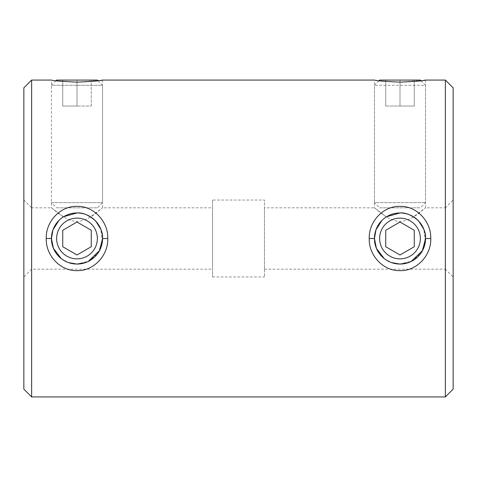<?xml version="1.0" encoding="UTF-8"?>
<svg xmlns="http://www.w3.org/2000/svg" width="477" height="477" viewBox="0 0 477 477"><rect width="100%" height="100%" fill="white"/><g stroke="black" fill="none" stroke-linecap="round" stroke-linejoin="round"><path stroke-width="0.36" stroke-dasharray="2.38 1.79" d="M85.586 262.571L88.15 261.497M61.187 258.57L68.426 262.571M408.58 262.571L411.144 261.497M384.182 258.57L391.42 262.571M95.895 221.298L90.523 216.814L102.555 207.835C102.042 207.215 91.316 220.255 77 221.549C62.684 220.255 51.963 207.215 51.45 207.835L51.45 80.07C52.971 80.756 61.491 81.448 77 82.139L100.665 80.363M102.555 80.07L102.555 207.835L212.539 207.835L212.539 269.165L31.637 269.165L23.85 276.952L23.85 200.048L31.637 207.835L31.637 269.165L31.637 207.835L51.45 207.835L63.477 216.814C53.651 223.218 50.007 232.907 52.536 245.876C56.495 257.258 64.651 263.316 77 264.055L88.925 261.104L97.63 253.579L102.287 242.149L100.88 229.395M418.895 221.298L413.523 216.814L425.55 207.835C425.043 207.215 414.316 220.255 400 221.549C385.684 220.255 374.958 207.215 374.445 207.835L374.445 80.07C375.965 80.756 384.486 81.448 400 82.139L423.659 80.363M264.461 207.835L264.461 269.165L264.461 207.835L374.445 207.835L386.477 216.814C376.651 223.218 373.002 232.907 375.53 245.876C379.489 257.258 387.646 263.316 400 264.055L411.925 261.104L420.625 253.579L425.287 242.149L423.874 229.395M212.539 200.048L212.539 276.952L212.539 200.048L264.461 200.048L264.461 276.952L264.461 200.048M212.539 276.952L264.461 276.952M264.461 269.165L445.363 269.165L445.363 207.835L453.15 200.048L453.15 276.952L453.15 200.048M425.55 80.07L425.55 207.835L445.363 207.835L445.363 269.165L453.15 276.952M63.62 216.731L58.933 220.428M386.614 216.731L381.934 220.428M212.539 269.165L212.539 207.835M445.363 80.07L445.363 396.93M31.637 396.93L31.637 80.07M453.15 389.143L453.15 87.857M23.85 87.857L23.85 389.143M23.85 200.048L23.85 276.952M378.971 80.732L374.445 85.258L374.445 202.642L425.55 202.642L374.445 202.642L379.638 207.835L420.362 207.835L379.638 207.835M421.024 80.732L425.55 85.258L374.445 85.258L425.55 85.258L425.55 202.642L420.362 207.835M414.263 80.07L400 80.07L414.263 80.07L414.263 106.031L400 106.031L400 80.07L385.732 80.07L400 80.07L400 106.031L414.263 106.031L414.263 80.07M420.362 80.07L379.638 80.07M385.732 106.031L400 106.031L385.732 106.031L385.732 80.07L385.732 106.031M56.638 80.07L97.362 80.07M98.029 80.732L102.555 85.258L51.45 85.258L51.45 202.642L102.555 202.642L51.45 202.642L56.638 207.835L97.362 207.835L56.638 207.835M55.976 80.732L51.45 85.258L102.555 85.258L102.555 202.642L97.362 207.835M62.737 80.07L91.268 80.07L62.737 80.07L62.737 106.031L77 106.031L77 80.07L77 106.031L62.737 106.031L62.737 80.07M91.268 106.031L91.268 80.07L91.268 106.031L77 106.031L91.268 106.031M97.362 238.5A20.362 20.362 0 0 0 77 218.138A20.362 20.362 0 0 0 56.638 238.5A20.362 20.362 0 0 0 77 258.862A20.362 20.362 0 0 0 97.362 238.5M51.45 238.5A25.555 25.555 0 0 1 77 212.945A25.555 25.555 0 0 1 102.555 238.5A25.555 25.555 0 0 1 77 264.055A25.555 25.555 0 0 1 51.45 238.5M62.737 230.266L77 222.026L91.268 230.266L91.268 246.734L77 254.974L62.737 246.734L62.737 230.266M420.362 238.5A20.362 20.362 0 0 1 400 258.862A20.362 20.362 0 0 1 379.638 238.5A20.362 20.362 0 0 1 400 218.138A20.362 20.362 0 0 1 420.362 238.5M374.445 238.5A25.555 25.555 0 0 0 400 264.055A25.555 25.555 0 0 0 425.55 238.5A25.555 25.555 0 0 0 400 212.945A25.555 25.555 0 0 0 374.445 238.5M414.263 230.266L400 222.026L385.732 230.266L385.732 246.734L400 254.974L414.263 246.734L414.263 230.266"/><path stroke-width="0.72" d="M107.766 238.536C108.368 255.642 93.349 271.24 76.982 270.626C60.615 271.228 45.625 255.606 46.239 238.5C45.685 221.34 60.597 205.772 77.006 206.374C93.379 205.748 108.339 221.37 107.766 238.536L102.555 238.53C103.044 232.997 100.546 226.957 95.054 220.416C88.448 214.924 82.432 212.438 77 212.945L63.62 216.731M77.143 264.055L85.586 262.571M88.15 261.497L99.478 250.652L102.555 238.53M58.933 220.428L52.953 229.866L51.45 238.5L53.406 248.308L61.187 258.57M68.426 262.571L76.863 264.055M430.761 238.536C431.363 255.642 416.343 271.24 399.976 270.626C383.615 271.228 368.626 255.606 369.234 238.5C368.679 221.34 383.597 205.772 400.006 206.374C416.373 205.748 431.339 221.37 430.761 238.536L425.55 238.53C426.044 232.997 423.546 226.957 418.055 220.416C411.448 214.924 405.426 212.438 400 212.945L386.614 216.731M400.137 264.055L408.58 262.571M411.144 261.497L422.479 250.652L425.55 238.53M381.934 220.428L375.948 229.866L374.445 238.5L376.401 248.308L384.182 258.57M391.42 262.571L399.857 264.055M63.477 216.814C67.627 214.268 72.134 212.975 77 212.945C81.871 212.975 86.379 214.268 90.523 216.814M445.363 80.07L445.363 396.93L453.15 389.143L453.15 87.857L445.363 80.07L425.55 80.07C424.047 80.756 415.527 81.448 400 82.139C384.48 81.448 375.965 80.756 374.445 80.07L102.555 80.07C101.046 80.756 92.532 81.448 77 82.139C61.485 81.448 52.965 80.756 51.45 80.07L31.637 80.07L31.637 396.93L23.85 389.143L23.85 87.857L31.637 80.07M386.477 216.814C390.621 214.268 395.129 212.975 400 212.945C404.866 212.975 409.373 214.268 413.523 216.814M445.363 396.93L31.637 396.93M100.88 229.395L95.895 221.298M100.665 80.363L102.555 80.07M423.659 80.363L425.55 80.07M423.874 229.395L418.895 221.298M378.971 80.732L379.638 80.07L420.362 80.07L421.024 80.732M55.976 80.732L56.638 80.07L97.362 80.07L98.029 80.732M56.638 238.5A20.362 20.362 0 0 1 77 218.138A20.362 20.362 0 0 1 97.362 238.5A20.362 20.362 0 0 1 77 258.862A20.362 20.362 0 0 1 56.638 238.5M102.555 238.5A25.555 25.555 0 0 0 77 212.945A25.555 25.555 0 0 0 51.45 238.5A25.555 25.555 0 0 0 77 264.055A25.555 25.555 0 0 0 102.555 238.5M62.737 230.266L77 222.026L91.268 230.266L91.268 246.734L77 254.974L62.737 246.734L62.737 230.266M379.638 238.5A20.362 20.362 0 0 0 400 258.862A20.362 20.362 0 0 0 420.362 238.5A20.362 20.362 0 0 0 400 218.138A20.362 20.362 0 0 0 379.638 238.5M425.55 238.5A25.555 25.555 0 0 1 400 264.055A25.555 25.555 0 0 1 374.445 238.5A25.555 25.555 0 0 1 400 212.945A25.555 25.555 0 0 1 425.55 238.5M414.263 230.266L400 222.026L385.732 230.266L385.732 246.734L400 254.974L414.263 246.734L414.263 230.266M46.239 238.5L51.45 238.5M369.234 238.5L374.445 238.5"/></g></svg>
